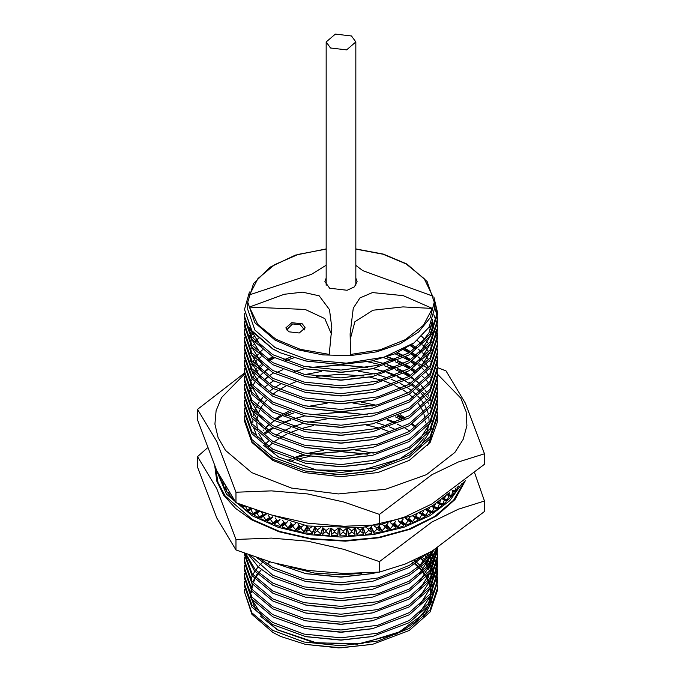 <?xml version="1.0" encoding="UTF-8"?>
<svg xmlns="http://www.w3.org/2000/svg" width="682" height="682" viewBox="0 0 682 682"><rect width="100%" height="100%" fill="white"/><g stroke="black" fill="none" stroke-linecap="round" stroke-linejoin="round"><path stroke-width="1.02" d="M304.479 329.909L300.285 324.743L292.535 323.941L286.576 329.909M302.348 323.899L291.836 322.688L285.877 327.837L288.708 331.776L299.219 332.978L305.178 327.837L302.348 323.899M330.54 48.03L346.661 49.88L355.791 41.986L351.46 35.95L335.339 34.1L326.209 41.986L330.54 48.03M355.791 278.051L357.078 281.683L354.367 286.841L347.155 290.259L329.628 288.247L324.922 281.683L326.209 278.051M326.209 248.956L295.306 255.179L270.029 267.191L253.499 283.499L247.754 302.109L254.855 322.714L275.068 340.173L297.045 349.585L322.808 354.913L350.139 355.68L376.686 351.844L400.155 343.719L418.535 332.015L430.231 317.735L434.246 302.109L427.145 281.504L406.932 264.045L383.429 254.164L355.791 248.956M247.754 302.109L247.754 309.458L254.855 330.062L275.068 347.53L307.812 359.772L346.362 363.208L383.975 357.232L414.068 342.901L429.055 327.164L434.246 309.458L434.246 302.109M415.244 563.596L418.705 566.742M419.839 567.901L422.439 570.834M423.616 572.343L425.432 574.952M426.659 576.998L428.441 580.629M428.995 582.01L430.231 586.094M430.564 587.705L431.033 592.777M430.964 594.977L429.302 603.135M427.358 607.688L423.19 614.218L396.651 633.859L357.334 644.115L314.266 642.632L277.335 629.75L260.209 615.931L277.412 629.818L314.325 642.7L357.351 644.175L396.626 633.902L423.19 614.218M244.676 589.129L244.54 592.01L251.88 612.837L272.791 630.407L304.087 641.992L341 645.735L377.913 641.003L409.209 628.437L430.12 609.879L437.46 588.08L437.341 585.19M437.23 584.142L436.761 581.252M436.531 580.203L435.721 577.313M435.363 576.264L434.187 573.374M433.701 572.326L432.149 569.436M430.206 564.594L431.518 568.387L429.566 565.497M427.87 563.298L426.386 561.559M424.886 559.931L422.55 557.62M244.54 592.01L251.88 614.312L272.791 632.376L280.455 636.357L305.545 644.405L341 647.832L372.534 644.362L409.209 630.543L430.12 611.984L437.46 590.177L437.46 588.08M437.443 589.129L437.23 586.239M437.094 585.19L436.531 582.3M436.267 581.252L435.363 578.362M434.971 577.313L433.701 574.423M433.172 573.374L431.518 570.484L419.285 589.896M430.845 569.436L428.782 566.546M427.946 565.497L425.432 562.607M424.434 561.559L421.408 558.669M272.791 348.843L280.455 352.816L272.791 348.971L251.88 331.392L244.54 309.458L251.88 330.77L272.791 348.843M244.676 313.464L244.54 316.354L251.88 337.172L272.791 354.742L304.087 366.328L341 370.07L377.913 365.339L409.209 352.773L430.12 334.214L437.46 312.416L433.803 296.883M244.54 316.354L244.54 318.451L251.88 339.269L272.791 356.848L305.545 368.749L341 372.176L372.534 368.698L409.209 354.879L430.12 336.32L437.46 314.513L437.46 312.416M437.443 313.464L434.153 299.73M244.676 321.341L244.54 324.223L251.88 345.049L272.791 362.619L304.087 374.205L341 377.947L377.913 373.216L409.209 360.65L430.12 342.091L437.46 320.293L437.341 317.403M437.23 316.354L434.246 305.707M244.54 324.223L244.54 326.328L251.88 347.147L272.791 364.717L305.545 376.617L341 380.045L372.534 376.575L409.209 362.756L430.12 344.188L437.46 322.39L437.46 320.293M437.443 321.341L437.23 318.451M244.676 329.21L244.54 332.1L251.88 352.926L272.791 370.497L304.087 382.082L341 385.824L377.913 381.093L409.209 368.527L430.12 349.968L437.46 328.161L437.341 325.28M437.23 324.223L436.761 321.341M244.54 332.1L244.54 334.206L251.88 355.024L272.791 372.594L305.545 384.495L341 387.922L372.534 384.452L409.209 370.624L430.12 352.065L437.46 330.267L437.46 328.161M437.443 329.21L437.23 326.328M437.094 325.28L436.531 322.39M436.267 321.341L433.803 314.717M244.676 337.087L244.54 339.977L251.88 360.795L272.791 378.374L304.087 389.951L341 393.702L377.913 388.97L409.209 376.404L430.12 357.845L437.46 336.038L437.341 333.148M437.23 332.1L436.761 329.21M244.54 339.977L244.54 342.074L251.88 362.901L272.791 380.471L305.545 392.372L341 395.799L372.534 392.32L409.209 378.501L430.12 359.943L437.46 338.136L437.46 336.038M437.443 337.087L437.23 334.206M437.094 333.148L436.531 330.267M244.676 344.964L244.54 347.854L251.88 368.672L272.791 386.251L304.087 397.828L341 401.579L377.913 396.847L409.209 384.281L430.12 365.723L437.46 343.916L437.341 341.026M437.23 339.977L436.761 337.087M436.531 336.038L435.721 333.148M435.363 332.1L434.187 329.21M433.701 328.161L431.033 323.464M244.54 347.854L244.54 349.951L251.88 370.778L272.791 388.348L305.545 400.249L341 403.676L372.534 400.198L409.209 386.379L430.12 367.82L437.46 346.013L437.46 343.916M244.676 352.841L244.54 355.731L251.88 376.549L272.791 394.128L304.087 405.705L341 409.456L377.913 404.724L409.209 392.159L430.12 373.6L437.46 351.793L437.341 348.903M244.54 355.731L244.54 357.828L251.88 378.646L272.791 396.225L305.545 408.126L341 411.553L372.534 408.075L409.209 394.256L430.12 375.697L437.46 353.89L437.46 351.793M244.676 360.718L244.54 363.608L251.88 384.426L272.791 402.005L304.087 413.582L341 417.333L377.913 412.601L409.209 400.036L430.12 381.477L437.46 359.67L437.341 356.78M244.54 363.608L244.54 365.705L251.88 386.524L272.791 404.102L305.545 416.003L341 419.43L372.534 415.952L409.209 402.133L430.12 383.574L437.46 361.767L437.46 359.67M244.676 368.595L244.54 371.485L251.88 392.303L272.791 409.882L304.087 421.459L341 425.21L377.913 420.479L409.209 407.913L430.12 389.354L437.46 367.547L437.341 364.657M437.23 363.608L436.761 360.718M430.206 345.868L429.566 344.964M427.87 342.765L426.386 341.026M424.886 339.406L421.766 336.362M244.54 371.485L244.54 373.583L251.88 394.401L272.791 411.979L305.545 423.88L341 427.307L372.534 423.829L409.209 410.01L430.12 391.451L437.46 369.644L437.46 367.547M244.676 376.473L244.54 379.363L251.88 400.181L272.791 417.759L304.087 429.336L341 433.079L377.913 428.347L409.209 415.79L430.12 397.222L437.46 375.424L437.341 372.534M437.23 371.485L436.761 368.595M430.206 353.745L429.566 352.841M428.782 351.793L426.386 348.903M425.432 347.854L422.55 344.964M421.408 343.916L417.231 340.463M244.54 379.363L244.54 381.46L251.88 402.278L272.791 419.856L305.545 431.757L341 435.184L372.534 431.706L409.209 417.887L430.12 399.328L437.46 377.521L437.46 375.424M244.676 384.35L244.54 387.24L251.88 408.058L272.791 425.628L304.087 437.213L341 440.956L377.913 436.224L409.209 423.658L430.12 405.099L437.46 383.301L437.341 380.411M437.23 379.363L436.761 376.473M430.206 361.622L429.566 360.718M427.87 358.519L426.386 356.78M424.886 355.152L422.55 352.841M421.229 351.639L417.955 348.903M416.591 347.854L411.817 344.546M244.54 387.24L244.54 389.337L251.88 410.155L272.791 427.733L305.545 439.634L341 443.053L372.534 439.583L409.209 425.764L430.12 407.197L437.46 385.398L437.46 383.301M437.443 384.35L437.23 381.46M415.15 348.903L410.223 345.646M244.676 392.227L244.54 395.108L251.88 415.935L272.791 433.505L304.087 445.09L341 448.833L377.913 444.101L409.209 431.536L430.12 412.977L437.46 391.17L437.341 388.288M437.23 387.24L436.761 384.35M430.206 369.499L429.566 368.595M427.87 366.396L426.386 364.657M424.886 363.029L422.55 360.718M421.408 359.67L417.955 356.78M416.591 355.731L412.465 352.841M410.828 351.793L405.355 348.638M244.54 395.108L244.54 397.214L251.88 418.032L272.791 435.602L305.545 447.503L341 450.93L372.534 447.46L409.209 433.633L430.12 415.074L437.46 393.275L437.46 391.17M437.443 392.227L437.23 389.337M415.15 356.78L410.828 353.89M244.676 400.095L244.54 402.985L251.88 423.812L272.791 441.382L304.087 452.967L341 456.71L377.913 451.978L409.209 439.413L430.12 420.854L437.46 399.047L437.341 396.157M437.23 395.108L436.761 392.227M430.206 377.376L429.566 376.473M428.782 375.424L426.386 372.534M424.886 370.906L422.55 368.595M421.408 367.547L417.955 364.657M416.591 363.608L412.465 360.718M410.828 359.67L405.85 356.78M244.54 402.985L244.54 405.082L251.88 425.909L272.791 443.479L305.545 455.38L341 458.807L372.534 455.329L409.209 441.51L430.12 422.951L437.46 401.152L437.46 399.047M437.443 400.095L437.23 397.214M415.15 364.657L410.828 361.767M244.676 407.972L244.54 410.862L251.88 431.68L272.791 449.259L304.087 460.836L341 464.587L377.913 459.856L409.209 447.29L430.12 428.731L437.46 406.924L437.341 404.034M437.23 402.985L436.761 400.095M430.206 385.253L429.566 384.35M427.87 382.15L426.386 380.411M424.886 378.783L422.55 376.473M416.591 371.485L412.465 368.595M410.828 367.547L405.85 364.657M244.54 410.862L244.54 412.96L251.88 433.786L272.791 451.356L305.545 463.257L341 466.684L372.534 463.206L409.209 449.387L430.12 430.828L437.46 409.021L437.46 406.924M437.443 407.972L437.23 405.082M415.15 372.534L410.828 369.644M244.676 415.85L244.54 418.739L251.88 439.558L272.791 457.136L304.087 468.713L341 472.464L377.913 467.733L409.209 455.167L430.12 436.608L437.46 414.801L437.341 411.911M244.54 418.739L244.54 420.837L251.88 441.655L272.791 459.233L305.545 471.134L341 474.561L372.534 471.083L409.209 457.264L430.12 438.705L437.46 416.898L437.46 414.801M437.443 415.85L437.23 412.96M415.15 380.411L410.828 377.521M437.452 421.97L437.341 419.788L437.452 421.97M289.407 566.93L314.342 573.033L341 574.849L361.69 573.289M276.994 563.835L305.545 573.528L341 576.946L372.534 573.477L377.649 572.283M260.362 558.831L272.791 567.398L304.087 578.984L341 582.726L377.913 577.995L409.209 565.429L420.615 557.271M256.816 557.646L272.791 569.496L305.545 581.396L341 584.824L372.534 581.354L409.209 567.526L425.312 554.867M250.268 555.361L272.791 575.276L304.087 586.861L341 590.603L377.913 585.872L409.209 573.306L423.002 562.965L432.584 550.826M248.7 554.79L258.376 567.04L272.791 577.373L305.545 589.274L341 592.701L372.534 589.222L409.209 575.403L424.366 563.724L434.11 549.931M245.861 553.75L255.332 569.76L272.791 583.153L304.087 594.73L341 598.481L377.913 593.749L409.209 581.183L427.367 566.205L436.599 548.43M245.264 553.528L254.386 570.8L272.791 585.25L305.545 597.151L341 600.578L372.534 597.1L409.209 583.281L428.27 567.202L437.051 548.149M306.371 605.198L272.791 593.127L251.88 575.548L244.54 554.73L244.548 553.255L252.101 573.75L272.791 591.03L304.087 602.607L341 606.358L377.913 601.626L409.209 589.06L430.12 570.502L437.452 547.902M305.545 605.028L341 608.455L372.534 604.977L409.209 591.158L430.12 572.599L437.46 550.792L437.46 548.695M437.443 549.743L437.341 547.97M244.676 557.62L244.54 560.51L251.88 581.328L272.791 598.907L304.087 610.484L341 614.235L377.913 609.503L409.209 596.938L430.12 578.379L437.46 556.572L437.341 553.682M437.23 552.633L436.761 549.743M244.54 560.51L244.54 562.607L251.88 583.425L272.791 601.004L305.545 612.905L341 616.332L372.534 612.854L409.209 599.035L430.12 580.476L437.46 558.669L437.46 556.572M437.443 557.62L437.23 554.73M244.676 565.497L244.54 568.387L251.88 589.205L272.791 606.784L304.087 618.361L341 622.112L377.913 617.381L409.209 604.815L430.12 586.256L437.46 564.449L437.341 561.559M437.23 560.51L436.761 557.62M244.54 568.387L244.54 570.484L251.88 591.303L272.791 608.881L305.545 620.782L341 624.209L372.534 620.731L409.209 606.912L430.12 588.353L437.46 566.546L437.46 564.449M437.443 565.497L437.23 562.607M244.676 573.374L244.54 576.264L251.88 597.082L272.791 614.661L304.087 626.238L341 629.98L377.913 625.249L409.209 612.692L430.12 594.124L437.46 572.326L437.341 569.436M437.23 568.387L436.761 565.497M436.531 564.449L435.721 561.559M435.363 560.51L434.187 557.62M433.701 556.572L432.149 553.682M431.518 552.633L430.956 551.764M244.54 576.264L244.54 578.362L251.88 599.18L272.791 616.758L305.545 628.659L341 632.086L372.534 628.608L409.209 614.789L430.12 596.23L437.46 574.423L437.46 572.326M437.443 573.374L437.23 570.484M437.094 569.436L436.531 566.546M436.267 565.497L435.363 562.607M434.971 561.559L433.701 558.669M433.172 557.62L431.518 554.73L419.285 574.142M430.845 553.682L429.924 552.343M244.676 581.252L244.54 584.142L251.88 604.96L272.791 622.53L304.087 634.115L341 637.858L377.913 633.126L409.209 620.56L430.12 602.001L437.46 580.203L437.341 577.313M437.23 576.264L436.761 573.374M436.531 572.326L435.721 569.436M435.363 568.387L434.187 565.497M433.701 564.449L432.149 561.559M431.518 560.51L429.566 557.62M427.87 555.421L426.753 554.099M244.54 584.142L244.54 586.239L251.88 607.057L272.791 624.635L305.545 636.536L341 639.963L372.534 636.485L409.209 622.666L430.12 604.107L437.46 582.3L437.46 580.203M437.443 581.252L437.23 578.362M249.424 291.947L244.54 309.458M244.787 314.513L244.557 317.403M245.554 318.451L244.94 321.341M244.787 322.39L244.557 325.28M246.833 322.39L245.844 325.28M245.554 326.328L244.94 329.21M244.787 330.267L244.557 333.148M244.787 346.013L244.557 348.903M253.244 333.148L251.078 336.038M244.787 353.89L244.557 356.78M244.787 361.767L244.557 364.657M262.4 349.951L261.428 350.736M244.787 377.521L244.557 380.411M261.104 356.78L258.188 359.354M256.79 360.718L254.846 362.773M253.244 364.657L252.229 365.953M409.098 352.841L403.403 349.721M403.863 355.731L397.41 352.688M272.681 356.78L267.898 359.67M261.104 364.657L258.188 367.231M256.79 368.595L254.846 370.65M253.244 372.534L252.229 373.83M409.098 360.718L403.863 357.828M401.758 356.78L394.963 353.77M274.599 357.828L269.552 360.718M403.863 363.608L397.759 360.718M395.27 359.67L387.257 356.72M409.098 368.595L403.863 365.705M401.758 364.657L395.27 361.767M392.61 360.718L384 357.786M293.857 357.82L285.536 360.718M267.898 369.644L263.763 372.534M262.4 373.583L261.428 374.367M244.787 401.152L244.557 404.034M409.209 374.435L405.85 372.534M403.863 371.485L397.759 368.595M395.27 367.547L387.453 364.657M384.145 363.608L372.994 360.718M409.098 376.473L403.863 373.583M401.758 372.534L395.27 369.644M392.61 368.595L384.145 365.705M380.513 364.657L367.837 361.792M282.936 369.644L276.636 372.534M267.898 377.521L263.763 380.411M409.209 382.312L410.828 383.301M403.863 379.363L397.759 376.473L403.863 379.363M395.27 375.424L387.453 372.534L395.27 375.424M384.145 371.485L373.003 368.595L384.145 371.485M367.717 367.547L341 365.015L310.097 367.547M403.863 418.739L397.759 415.85M401.758 419.788L395.27 416.898M293.84 412.96L285.536 415.85M274.599 420.837L272.945 421.74M367.717 414.801L341 412.278L310.097 414.801M304.854 415.85L293.84 418.739M290.592 419.788L282.936 422.678M272.681 427.665L267.898 430.555M266.33 431.604L262.4 434.494M367.717 454.186L341 451.654L310.097 454.186M304.854 455.235L293.84 458.116M290.592 459.174L288.938 459.745M310.097 456.284L297.42 459.174M293.84 460.222L289.807 461.535M244.787 566.546L244.557 569.436M432.405 308.392L403.233 295.613L372.44 292.612L359.883 297.974L353.267 308.17L350.13 333.805L350.539 354.504L380.121 349.764L405.364 339.67L423.462 325.348L432.405 308.392L403.011 306.926L372.96 310.191L354.887 321.725L350.19 339.363M355.791 265.358L362.824 270.66L432.669 296.082L424.204 278.699L406.165 263.96L383.011 254.224L355.791 249.066M329.21 354.359L331.759 327.556L329.466 309.585L319.176 295.86L302.518 292.169L284.206 294.292L249.331 307.088L257.796 324.462L275.835 339.21L300.344 349.337L329.21 354.359M255.554 609.376L251.505 598.66M251.01 591.396L251.095 590.211M251.317 588.421L252.323 584.022M253.423 580.945L254.429 578.728M255.597 576.546L257.285 573.869M305.545 644.405L338.784 647.9L372.534 644.362M423.352 617.764L432.132 600.97M432.652 597.952L432.814 591.891M326.209 249.066L298.315 254.429L274.769 264.582L257.958 278.503L249.595 294.777L311.538 274.335L326.209 265.179M414.068 342.901L395.176 353.677L371.826 360.974L338.784 364.358L305.766 360.914L280.455 352.816M263.32 559.794L262.4 560.51M249.331 307.088L305.238 309.415L324.837 318.588L331.554 334.316M432.635 590.118L431.894 585.616M431.518 584.142L430.206 580.348M429.643 579.035L427.87 575.574M427.137 574.346L424.886 571.064M423.616 569.436L421.229 566.708M420.069 565.497L416.804 562.445M415.483 561.329L414.204 560.297M262.314 562.539L259.39 565.497M258.188 566.861L255.665 570.109M254.846 571.32L252.86 574.73M252.229 576.017L250.754 579.734M250.243 596.801L261.428 614.866M306.371 636.707L341 640.142L371.716 636.656M419.285 613.527L431.518 594.116M432.286 590.731L432.755 584.124M432.635 582.24L431.894 577.739M431.518 576.264L430.206 572.471M429.643 571.166L427.87 567.697M426.514 565.497L424.886 563.187M423.616 561.559L421.229 558.831M305.545 628.659L341 632.265L371.716 628.778M419.285 605.65L431.518 586.239M432.286 582.854L432.755 576.256M432.635 574.363L431.894 569.862M429.643 563.289L427.87 559.82M426.514 557.62L424.886 555.31M305.545 620.782L341 624.388L371.716 620.901M419.285 597.773L431.518 578.362M432.286 574.977L432.755 568.379M432.635 566.495L431.894 561.985M430.564 557.62L430.206 556.717M428.816 553.682L428.526 553.128M306.371 613.075L341 616.511L371.716 613.024M432.286 567.1L432.755 560.502M432.635 558.618L431.894 554.108M307.173 605.377L341 608.634L372.534 604.977M419.285 582.019L431.518 562.607M306.371 597.33L341 600.757L372.534 597.1M306.371 589.453L341 592.88L372.534 589.222M419.285 566.265L429.302 552.693M260.618 558.916L261.428 559.726M306.371 581.576L341 585.003L372.534 581.354M419.285 558.396L420.223 557.458M306.371 573.698L341 577.125L371.716 573.647M367.837 454.161L341 451.475L309.986 454.161M304.897 455.244L294.164 458.219M290.992 459.301L287.668 460.563M409.882 431.135L405.04 428.1M403.096 427L397.137 423.991M394.708 422.908L387.069 419.916M367.837 414.784L341 412.099L309.986 414.784M304.897 415.858L294.164 418.842M290.992 419.924L283.524 422.925M281.163 424.016L275.392 427.034M273.525 428.134L268.878 431.186M267.361 432.303L263.567 435.389M415.483 427.435L411.476 424.366M403.096 419.123L397.137 416.122M290.992 412.047L286.696 413.693M427.64 445.551L431.518 436.591L427.64 445.551M371.068 471.398L338.784 474.706L306.516 471.339L341 474.74L370.812 471.45L341 474.74L305.545 471.134M419.285 448.125L431.518 428.714M430.564 407.972L430.206 407.069M428.816 404.034L427.87 402.295M426.514 400.095L424.886 397.785M423.616 396.157L421.229 393.429M420.069 392.227L416.804 389.175M415.483 388.049L411.476 384.98M409.882 383.872L405.04 380.846M403.096 379.746L397.137 376.737M394.708 375.646L387.069 372.662M383.838 371.579L372.969 368.604M367.837 367.521L341 364.836L309.986 367.521M304.897 368.604L294.164 371.579M273.525 380.88L268.878 383.923M267.361 385.04L263.567 388.135M305.545 463.257L341 466.863L371.716 463.385M419.285 440.248L431.518 420.837M430.564 400.095L430.206 399.192M428.816 396.157L427.87 394.426M426.514 392.227L424.886 389.908M423.616 388.288L421.229 385.552M420.129 384.409L416.804 381.298M415.483 380.172L411.476 377.103M409.882 375.995L405.04 372.969M403.096 371.869L397.137 368.86M394.708 367.777L387.069 364.785M383.838 363.702L372.96 360.727M273.525 373.003L268.878 376.055M267.361 377.163L263.567 380.258M306.371 455.559L341 458.986L371.716 455.508M415.483 372.295L411.476 369.235M409.882 368.127L405.04 365.092M403.096 363.992L397.137 360.983M394.708 359.9L386.882 356.848M291.018 356.908L283.524 359.908M267.361 369.286L263.567 372.381M262.314 373.514L259.203 376.669M258.188 377.828L255.665 381.085M254.846 382.295L253.593 384.35M252.229 386.992L251.658 388.288M250.243 407.776L261.428 425.832M306.371 447.682L341 451.109L372.534 447.46M415.483 364.418L411.476 361.358M409.882 360.249L405.04 357.215M403.096 356.115L396.813 352.961M273.525 357.249L268.878 360.301M262.314 365.637L259.39 368.595M258.188 369.959L255.665 373.207M254.846 374.418L252.86 377.828M252.229 379.115L251.658 380.411M250.32 384.264L249.45 388.629M249.288 390.445L249.578 396.719M250.243 399.899L261.428 417.955M305.545 439.634L341 443.232L371.716 439.754M415.483 356.55L411.476 353.481M409.882 352.372L404.588 349.073M305.545 431.757L341 435.363L372.534 431.706M415.483 348.673L410.896 345.186M262.314 349.883L259.39 352.841M258.188 354.205L256.151 356.78M254.846 358.664L252.86 362.074M252.229 363.361L251.658 364.657M250.243 384.145L261.428 402.21M306.371 424.051L341 427.486L372.534 423.829M305.545 416.003L341 419.609L372.534 415.952M258.188 338.451L255.665 341.708M254.846 342.91L253.593 344.964M252.229 347.607L251.658 348.903M250.243 368.399L261.428 386.455M306.371 408.296L341 411.732L371.716 408.254M254.846 335.033L253.593 337.087M252.229 339.73L251.658 341.026M250.243 360.522L261.428 378.578M306.371 400.419L341 403.855L371.716 400.377M252.229 331.861L251.658 333.148M250.243 352.645L261.428 370.701M306.371 392.551L341 395.978L371.716 392.5M419.285 369.363L431.518 349.951M430.564 329.21L429.43 326.533M250.32 329.133L249.45 333.498M249.288 335.314L249.578 341.588M250.243 344.768L261.428 362.824M306.371 384.674L341 388.101L371.716 384.622M419.285 361.494L431.518 342.083M432.286 338.69L432.755 332.091M432.635 330.207L431.186 323.132M249.288 327.437L249.578 333.711M250.243 336.891L261.428 354.947M306.371 376.796L341 380.224L371.716 376.745M419.285 353.617L431.518 334.206M432.286 330.821L432.772 325.28L432.371 320.216M250.243 329.014L261.428 347.07M306.371 368.919L341 372.355L371.716 368.868M419.285 345.74L428.961 332.859L432.72 319.159M306.542 361.076L341 364.478L371.366 361.068M449.012 493.026L432.686 505.635L412.013 515.916L361.733 527.646L307.565 526.027L259.663 511.347M424.17 437.904L414.255 449.361L399.695 459.029L360.582 470.682L316.584 469.958L278.674 457.042L263.559 445.363M257.378 437.136L253.755 428.287M252.894 422.448L252.911 419.379M253.389 415.5L254.019 412.849M254.497 411.306L256.142 407.316M257.165 405.364L259.083 402.286M260.106 400.863L262.834 397.555M268.887 391.809L273.184 388.57M274.906 387.402L280.225 384.213M305.451 374.503L321.648 371.417M358.297 371.17L374.589 374.017M378.783 375.091L388.152 378.075M391.016 379.166L397.879 382.193M400.078 383.301L405.492 386.379M400.939 388.68L394.98 385.518M392.525 384.375L384.716 381.281M381.366 380.172L369.738 377.146M363.915 376.055L339.986 374.23L316.141 376.387M295.451 381.946L287.727 385.177M285.315 386.362L279.458 389.644M277.565 390.846L272.919 394.196M266.457 400.181L263.465 403.812M262.502 405.168L260.2 409.047M259.484 410.521L258.035 414.315M257.446 416.506L256.807 420.666M256.73 423.675L257.481 429.387M258.742 433.488L265.886 444.954M404.29 418.518L398.782 415.398M372.346 406.02L352.901 403.096M327.121 403.275L307.71 406.472M290.685 411.945L283.738 415.133M281.53 416.301L276.125 419.532M274.369 420.717L270.029 424.016M268.606 425.227L265.076 428.628M263.925 429.89L263.09 430.871M264.906 428.501L268.162 424.946M275.17 419.038L280.217 415.713M282.271 414.52L288.708 411.263M361.554 402.227L376.08 405.176M400.163 414.767L405.321 417.981M437.435 374.06L460.836 398.22L466.173 411.775L466.948 425.67L463.146 439.396L454.894 452.456L426.403 474.715L385.586 489.233L338.34 493.913L291.478 488.082L251.76 472.583L225.452 450.367L218.061 437.537L214.907 424.144L216.092 410.641L221.573 397.504L244.54 374.077M484.45 453.777L484.45 464.246L431.928 503.947L405.296 516.777L379.439 524.876L344.009 526.24L307.846 523.179L271.504 515.029L235.989 502.685L235.989 492.208L271.41 490.844L307.573 493.904L343.924 502.054L379.439 514.399L431.928 474.715L458.389 461.953L484.45 453.777L465.269 403.062L446.011 370.948L437.46 367.641M244.548 372.986L197.55 409.388L216.731 441.339L235.989 492.208M235.989 502.685L216.808 470.733L197.55 419.865L197.55 409.388M379.439 524.876L379.439 514.399M415.636 427.316L411.996 424.034M244.54 421.067L251.897 442.405L272.809 460.452L304.087 472.515L341 476.752L377.939 472.507L409.243 460.427L430.129 442.362L437.46 421.647M397.623 375.978L387.879 372.389M387.47 372.261L373.165 368.561M407.256 387.512L411.655 390.65M413.104 391.8L416.719 395.014M417.904 396.208L420.751 399.396M421.826 400.769L424.195 404.273M424.963 405.585L426.779 409.37M427.333 410.82L428.091 413.258M428.833 416.83L429.114 422.235M428.927 424.588L426.582 433.215M419.029 363.796L423.266 365.808M424.664 366.515L427.443 367.973M425.278 422.883L425.218 421.067M424.886 418.177L423.999 414.443M423.275 412.329L421.664 408.791M420.794 407.222L418.424 403.667M413.036 397.623L409.174 394.273M407.623 393.079L402.866 389.84M412.525 423.684L415.909 427.12M426.429 509.241L428.168 510.247L429.856 507.331M432.524 505.737L434.042 506.615L435.491 503.845M438.176 502.003L439.455 502.753L440.666 500.187M443.368 498.065L444.391 498.687L445.346 496.394M448.065 493.938L448.824 494.424L449.447 492.719M255.75 510.034L256.926 511.977L258.614 510.997M261.419 512.199L263.423 515.234L265.469 514.04M268.103 515.149L270.294 518.226L272.527 516.896M275.144 517.86L277.506 520.929L279.91 519.471M282.51 520.289L285.033 523.333L287.591 521.747M290.174 522.429L292.834 525.438L295.519 523.716M298.094 524.27L300.864 527.22L303.661 525.362M306.227 525.805L309.091 528.669L311.972 526.674M314.538 527.016L317.48 529.786L320.429 527.663M322.637 527.859L320.634 533.818L317.48 530.835L314.325 533.111L314.325 534.159L320.634 534.867L322.987 527.894L325.979 530.562L328.971 528.311M331.529 528.439L334.547 530.997L337.573 528.618M340.122 528.644L343.148 531.082L346.175 528.584M348.732 528.507L351.742 530.826L354.751 528.209M357.308 528.03L360.284 530.221L363.25 527.493L365.595 534.415L371.861 533.58L371.861 532.531L368.732 530.323L365.595 533.367M365.808 527.212L368.732 529.266L371.639 526.453M374.205 526.061L377.044 527.987L379.865 525.08M382.44 524.577L385.177 526.368L387.896 523.392M390.479 522.77L393.096 524.424L395.688 521.398M398.288 520.647L400.769 522.173L403.207 519.104M405.816 518.218L408.143 519.616L410.419 516.538M413.045 515.498L415.193 516.76L417.29 513.708M419.924 512.506L421.877 513.64L423.778 510.63M434.042 506.615L432.422 505.805M439.455 502.753L438.006 502.123M444.391 498.687L443.164 498.227M448.824 494.424L447.869 494.118M437.23 418.739L436.761 415.85M430.206 400.999L429.566 400.095M427.87 397.896L426.386 396.157M424.886 394.537L422.55 392.227M421.229 391.016L417.955 388.288M416.591 387.24L412.465 384.35M215.776 468.491L226.458 494.118L252.331 515.839L278.341 527.357L308.631 534.594L341.128 537.041L373.625 534.552L403.889 527.28L429.856 515.737L449.753 500.69L462.217 483.188M215.597 468.099L218.01 482.447L225.145 496.027L252.331 519.514L279.364 531.372L310.915 538.61L344.674 540.69L378.16 537.467L408.927 529.181L434.715 516.427L453.632 500.153L464.289 481.543M235.989 549.939L216.808 517.988L197.55 467.119L197.55 456.642L216.731 488.602L235.989 539.471L235.989 549.939L271.504 562.292L307.846 570.433L344.009 573.494L379.439 572.13L405.296 564.031L431.928 551.201L484.45 511.5L484.45 501.031L474.655 472.924M214.839 466.394L216.757 481.117L223.773 495.311L235.605 508.405L251.76 519.846L279.151 531.832L311.137 539.112L345.331 541.141L379.209 537.766L410.249 529.241L436.148 516.189L454.996 499.591L465.38 480.665M207.345 447.963L197.55 456.642M219.374 476.079L220.601 480.051L221.352 479.966L221.087 481.27L222.758 484.859L223.764 484.706M223.884 484.604L223.389 486.061L225.486 489.574L226.654 489.344M229.766 494.203L229.698 495.303L232.818 498.551M238.171 503.546L241.863 506.99L244.429 505.95M256.662 511.543L253.031 513.495L250.84 509.514L248.649 510.775L248.649 511.832L253.031 514.543L259.237 511.202M269.688 517.382L265.92 520.076L263.423 516.283L260.916 517.74L260.916 518.789L265.92 521.125L270.191 518.081M283.942 522.02L280.259 525.558L277.506 521.977L274.752 523.648L274.752 524.697L280.259 526.606L284.428 522.608M299.1 525.336L295.792 529.837L292.834 526.487L289.876 528.388L289.876 529.437L295.792 530.886L299.534 525.796M314.786 527.246L312.203 532.821L309.091 529.718L305.988 531.866L305.988 532.915L312.203 533.878L315.127 527.57M330.463 528.388L329.167 534.466L325.979 531.61L322.782 534.015L322.782 535.063L329.167 535.515L330.685 528.397M339.934 535.839L346.362 535.779L346.362 534.731L343.148 532.131L339.934 534.79L339.934 535.839L339.721 528.644M357.112 535.234L363.463 534.654L363.463 533.605L360.284 531.269L357.112 534.185L357.112 535.234L355.177 528.183M373.966 533.256L380.121 532.165L380.121 531.116L377.044 529.036L373.966 532.199L373.966 533.256L370.795 527.263M390.189 529.94L396.012 528.371L396.012 527.314L393.096 525.472L390.189 528.882L390.189 529.94L386.302 525.131M405.449 525.345L410.837 523.324L410.837 522.276L408.143 520.664L405.449 524.296L405.449 525.345L401.221 521.594M419.447 519.582L424.306 517.144L424.306 516.095L421.877 514.688L419.447 518.533L419.447 519.582L415.193 516.751M431.928 512.745L436.148 509.94L436.148 508.891L434.042 507.664L431.928 512.745L425.721 509.624M442.635 504.97L446.139 501.85L446.139 500.801L444.391 499.736L442.635 504.97L438.944 503.58M451.373 496.411L454.084 493.043L454.084 491.995L452.729 491.049L451.373 496.411L449.481 495.899M457.162 487.093L457.954 487.229L458.602 485.993M453.462 491.56L454.937 491.884L457.238 488.423L457.025 487.195M447.264 500.776L450.384 497.528L450.384 496.479L448.824 495.473L447.264 500.776L444.809 499.991M437.52 508.96L441.39 505.993L441.39 504.944L439.455 503.802L437.52 508.96L431.518 506.351M425.9 516.283L430.444 513.657L430.444 512.608L428.168 511.295L425.9 515.234L425.9 516.283L419.609 512.651M412.627 522.608L417.759 520.375L417.759 519.317L415.193 517.808L412.627 521.551L412.627 522.608L408.348 519.334M397.956 527.8L403.582 525.993L403.582 524.944L400.769 523.222L397.956 526.743L397.956 527.8L393.864 523.537M382.176 531.755L388.177 530.426L388.177 529.377L385.177 527.416L382.176 530.707L382.176 531.755L378.604 526.376M362.943 527.774L365.595 534.415M348.545 535.711L354.947 535.387L354.947 534.338L351.742 531.875L348.545 534.662L348.545 535.711L347.453 528.55M338.315 528.627L337.76 534.773L334.547 532.045L331.341 534.577L331.341 535.626L337.76 535.822L338.408 528.627M306.9 526.478L303.908 531.5L300.864 528.269L297.821 530.289L297.821 531.338L303.908 532.548L307.292 526.871M291.427 523.853L287.898 527.851L285.033 524.39L282.169 526.172L282.169 527.22L287.898 528.908L291.896 524.373M276.687 519.863L272.928 522.966L270.294 519.275L267.659 520.835L267.659 521.883L272.928 524.015L277.182 520.502M263.005 514.603L259.279 516.913L256.926 513.026L254.574 514.381L254.574 515.43L259.279 517.962L265.554 514.075M244.693 506.053L243.167 506.948L243.167 507.996L247.216 510.878L251.905 508.687M226.688 489.386L226.262 490.75L228.777 494.169L229.604 493.964M235.989 539.471L271.41 538.107L307.573 541.158L343.924 549.308L379.439 561.661L431.928 521.977L458.389 509.207L484.45 501.031M379.439 561.661L379.439 572.13M387.879 419.643L395.765 422.473M265.247 444.204L268.606 440.981M276.125 435.287L281.53 432.047M283.738 430.888L290.685 427.699M293.601 426.54L303.285 423.377M307.71 422.226L326.209 419.115M376.788 422.857L386.549 425.866M389.499 426.966L396.532 430.027M293.217 457.929L302.552 454.706M306.781 453.539L323.652 450.393M355.706 450.094L373.31 453.07M390.88 432.252L382.636 429.166M379.056 428.057L366.37 425.074M313.635 425.449L301.069 428.62M297.514 429.788L289.356 433.019M286.824 434.195L280.711 437.469M278.75 438.671L273.925 442.013M272.357 443.24L268.478 446.684M457.954 486.496L457.954 487.229M455.619 488.244L454.937 491.884M454.937 490.835L452.763 490.349M451.373 495.354L447.622 494.348M447.264 499.727L443.002 498.363M442.635 503.913L439.464 502.728M438.944 502.532L437.955 502.157M437.52 507.911L434.136 506.436M431.928 511.688L428.373 509.906M425.9 515.234L422.209 513.111M419.319 512.787L424.306 516.095M419.447 518.533L415.688 516.035M412.866 515.575L417.759 519.317M412.627 521.551L408.85 518.661M407.222 519.062L410.837 522.276M405.449 524.296L401.715 520.98M400.837 522.088L403.582 524.944M397.956 526.743L394.341 522.975M393.395 524.074L396.012 527.314M390.189 528.882L386.754 524.637M385.756 525.737L388.177 529.377M382.176 530.707L379.013 525.95M377.956 527.041L380.121 531.116M373.966 532.199L371.161 526.905M370.053 527.987L371.861 532.531M362.082 528.567L363.463 533.605M357.112 534.185L355.458 528.158M354.103 528.772L354.947 534.338M348.545 534.662L347.615 528.541M346.183 528.584L346.362 534.731M339.934 534.79L339.747 528.644M337.76 534.773L337.76 535.822M331.341 534.577L331.87 528.721M329.167 534.466L329.167 535.515M322.782 534.015L323.907 528.721M320.634 533.818L320.634 534.867M314.325 533.111L315.928 528.328M312.203 532.821L312.203 533.878M305.988 531.866L307.983 527.561M303.908 531.5L303.908 532.548M297.821 530.289L300.123 526.427M295.792 529.837L295.792 530.886M289.876 528.388L292.399 524.944M287.898 527.851L287.898 528.908M282.169 526.172L284.854 523.12M280.259 525.558L280.259 526.606M274.752 523.648L277.71 520.809M272.928 522.966L272.928 524.015M267.659 520.835L272.186 517.101M265.92 520.076L265.92 521.125M260.916 517.74L265.869 514.211M259.279 516.913L259.279 517.962M254.574 514.381L259.544 511.304M253.031 513.495L253.031 514.543M250.635 508.235L247.216 509.829L247.216 510.878M247.216 509.829L245.486 506.351M243.082 505.447L241.863 505.942L241.863 506.99M241.863 505.942L241.343 504.782M229.007 493.06L228.777 494.169M228.777 493.112L228.564 492.378M226.092 488.406L225.486 488.525L225.486 489.574M225.486 488.525L225.026 486.616M223.381 483.717L222.758 483.811L222.758 484.859M222.758 483.811L222.4 481.918M220.84 478.969L220.601 480.051M220.601 479.003L220.508 478.329M452.729 491.049L452.047 490.869M448.824 495.473L447.025 494.902M444.391 499.736L442.277 498.943M439.455 503.802L437.077 502.77M434.042 507.664L431.476 506.376M428.168 511.295L425.483 509.744M421.877 514.688L419.14 512.873M415.193 517.808L412.474 515.728M408.143 520.664L405.517 518.329M400.769 523.222L398.314 520.664M393.096 525.472L391.366 523.333M385.177 527.416L383.949 525.558M377.044 529.036L376.174 527.399M368.732 530.323L368.144 528.857M360.284 531.269L359.925 529.957M351.742 531.875L351.562 530.681M343.148 532.131L343.123 531.056M334.547 532.045L334.649 530.92M325.979 531.61L326.243 530.366M317.48 530.835L317.94 529.454M309.091 529.718L309.807 528.175M300.864 528.269L301.904 526.53M292.834 526.487L294.292 524.501M285.033 524.39L287.088 522.054M277.506 521.977L280.063 519.522M270.294 519.275L272.971 517.067M263.423 516.283L266.151 514.33M256.926 513.026L259.646 511.338M250.84 509.514L252.187 508.789M411.527 561.474L413.309 562.838M414.707 563.971L418.202 567.143M419.353 568.311L422.005 571.32M423.155 572.803L425.466 576.222M426.216 577.509L427.998 581.192M428.543 582.599L429.762 586.759M430.078 588.413L430.47 593.621M430.359 595.88L428.407 604.312M426.216 609.009L416.54 620.944L401.945 631.08L362.074 643.467L316.806 642.998L277.736 629.784L261.683 617.167M254.377 606.196L252.204 599.614M251.53 592.76L251.615 590.944M251.811 589.112L252.783 584.619M253.815 581.644L254.889 579.24M255.58 577.893L257.753 574.321M258.649 573.068L261.394 569.675M267.242 564.014L269.978 561.84M355.791 41.986L355.791 285.323M326.209 41.986L326.209 285.323M350.139 334.376L350.139 333.805M307.173 636.877L305.545 636.536M370.914 636.835L372.534 636.485M370.914 628.957L372.534 628.608M370.914 621.08L372.534 620.731M307.173 613.254L305.545 612.905M370.914 613.203L372.534 612.854M307.173 597.5L305.545 597.151M307.173 589.623L305.545 589.274M307.173 581.746L305.545 581.396M307.173 573.869L305.545 573.528M370.914 573.818L372.534 573.477M370.914 471.433L372.534 471.083M370.914 463.555L372.534 463.206M307.173 455.729L305.545 455.38M370.914 455.678L372.534 455.329M307.173 447.852L305.545 447.503M370.914 439.924L372.534 439.583M307.173 424.23L305.545 423.88M307.173 408.475L305.545 408.126M370.914 408.424L372.534 408.075M307.173 400.598L305.545 400.249M370.914 400.547L372.534 400.198M307.173 392.721L305.545 392.372M370.914 392.67L372.534 392.32M307.173 384.844L305.545 384.495M370.914 384.793L372.534 384.452M307.173 376.967L305.545 376.617M370.914 376.916L372.534 376.575M307.173 369.09L305.545 368.749M370.914 369.047L372.534 368.698M307.173 361.213L305.766 360.914M370.914 361.17L371.826 360.974"/></g></svg>

